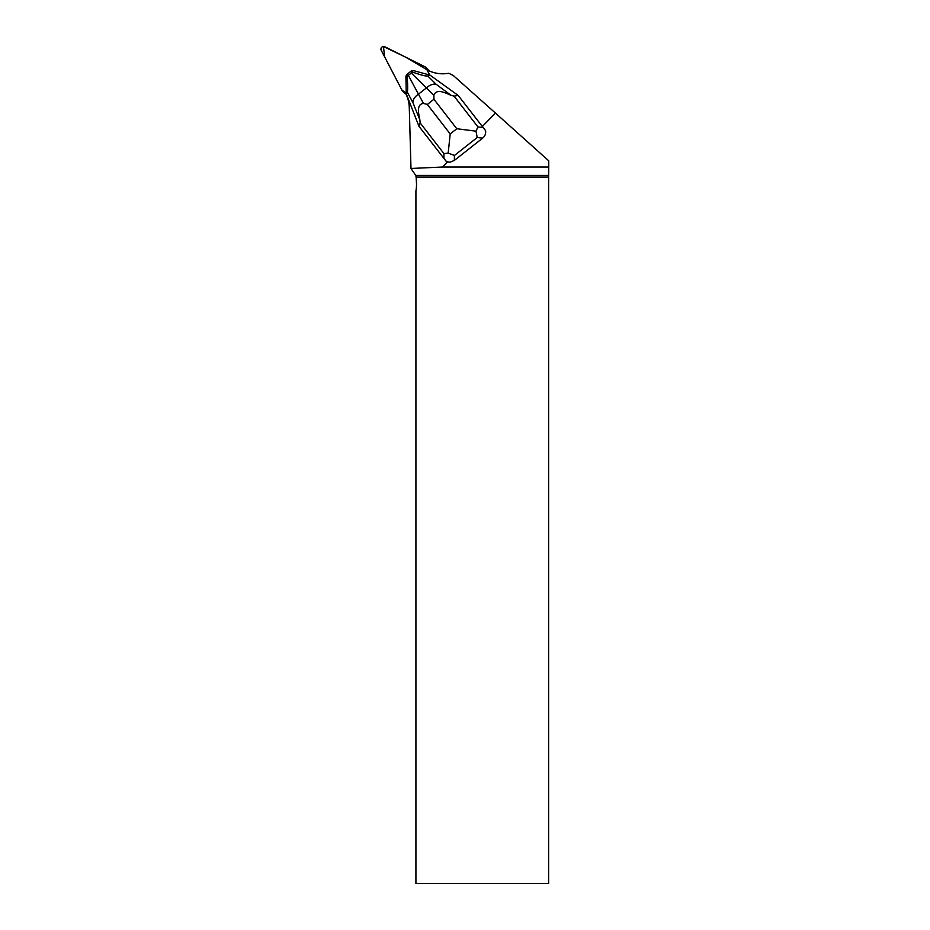 <?xml version="1.0" encoding="UTF-8"?>
<svg xmlns="http://www.w3.org/2000/svg" width="930" height="930" viewBox="0 0 930 930"><rect width="100%" height="100%" fill="white"/><g stroke="black" fill="none" stroke-linecap="round" stroke-linejoin="round"><path stroke-width="1.4" d="M425.533 67.216A2.639 2.569 -45.6 0 0 424.905 66.762L384.776 46.756A2.639 2.569 -45.6 0 0 381.242 50.36L401.946 90.129L384.625 56.87L383.462 46.5L405.933 57.311L427.033 69.831L425.998 67.844A2.639 2.569 -45.6 0 0 425.533 67.216L428.277 69.901A2.639 2.569 134.4 0 1 428.742 70.529L428.835 70.715M405.957 93.988L405.782 93.895A2.639 2.569 134.4 0 1 405.143 93.442L402.411 90.756A2.639 2.569 -45.6 0 0 403.039 91.21L405.038 92.21L401.946 90.129A2.639 2.569 -45.6 0 0 402.411 90.756M482.333 126.48L458.199 95.441L429.962 75.109L413.373 70.587L411.42 70.901L412.455 72.052C420.965 75.074 426.068 76.388 427.742 75.981L436.158 84.305L451.108 95.348L454.061 96.127L458.199 95.441L485.588 130.642L482.333 126.48L495.469 113.088L548.758 160.844L548.758 167.028L442.552 167.028L410.99 168.47L409.281 107.52A33.968 32.957 134.4 0 0 405.608 93.302L405.015 92.151L406.236 92.756M429.707 75.039L426.975 69.797L428.137 70.378A33.968 32.957 134.4 0 0 448.795 73.249L453.27 75.493L495.469 113.088M447.702 161.774L446.028 161.134L418.977 126.329L420.116 122.865L419.883 119.947L412.92 102.614A10.66 6.603 -28.2 0 1 418.454 94.197L423.499 103.416L427.347 104.451L450.19 133.932L448.19 153.078L454.445 155.461L454.34 160.425L450.225 162.145A8.521 7.661 -88.8 0 1 447.702 161.774L442.552 167.028M548.63 175.433L415.745 175.433L416.129 177.095L548.619 177.095L548.758 167.028M548.619 177.095L548.619 883.5L415.919 883.5L415.919 191.01A35.003 33.968 -135.6 0 0 416.454 182.664L416.129 177.095M415.745 175.433L410.99 168.47M418.977 126.329L406.247 93.791L405.91 76.469L406.48 74.795L411.42 70.901M448.19 153.078L443.959 153.648L420.116 122.865M485.588 130.642C486.018 133.606 485.018 136.117 482.589 138.186L477.23 137.512L475.997 131.177L456.781 128.735L433.938 99.254L433.88 95.244L426.393 87.943A10.66 6.684 -45.3 0 1 436.158 84.305M454.34 160.425L482.589 138.186M429.962 75.109L427.742 75.981M412.92 102.614L407.27 92.105L406.247 93.791M407.27 92.105C407.851 90.733 407.805 85.444 407.131 76.26L406.48 74.795M411.316 73.04L408.34 75.377L418.454 94.197L426.393 87.943L411.316 73.04L412.455 72.052M454.061 96.127L477.915 126.899L475.997 131.177M407.131 76.26L408.34 75.377M423.499 103.416C415.71 104.23 419.058 115.204 419.883 119.947M451.108 95.348C446.505 93.523 436.554 87.792 433.88 95.244M428.742 70.529L425.998 67.844M403.039 91.21L405.782 93.895M443.866 158.437L443.959 153.648M433.938 99.254L427.347 104.451M450.19 133.932L456.781 128.735M477.23 137.512L454.445 155.461M477.915 126.899L483.089 127.55"/></g></svg>
